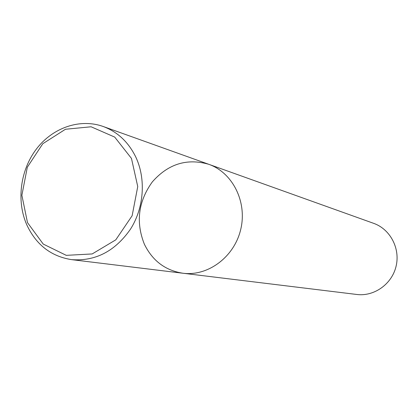 <?xml version="1.0" encoding="UTF-8"?>
<svg xmlns="http://www.w3.org/2000/svg" width="418" height="418" viewBox="0 0 418 418"><rect width="100%" height="100%" fill="white"/><g stroke="black" fill="none" stroke-linecap="round" stroke-linejoin="round"><path stroke-width="0.63" d="M144.388 244.248C152.528 260.827 165.371 270.488 182.912 273.236C208.044 276.517 234.341 256.924 240.731 229.404C247.372 201.946 232.664 172.634 208.728 164.284C186.94 158.035 168.13 163.913 152.298 181.929C138.264 201.476 135.625 222.245 144.388 244.248M208.728 164.284C232.664 172.634 247.372 201.946 240.731 229.404C234.341 256.924 208.044 276.517 182.912 273.236L356.8 294.471C374.173 296.712 391.953 284.078 396.092 266.224C400.407 248.407 390.187 229.137 373.655 223.343L103.141 126.476C117.589 131.869 128.493 142.099 135.85 157.173C146.086 179.019 144.017 207.767 130.552 229.059C115.107 251.234 95.45 261.428 71.582 259.641C50.965 256.37 35.995 244.682 26.663 224.57C16.276 200.682 20.362 169.87 36.617 148.745C52.861 127.626 79.99 118.221 103.141 126.476M131.461 158.412L137.747 186.559L132.135 215.74L115.776 239.854L92.174 253.945L66.258 255.346L43.237 244.075L27.494 222.627L21.877 195.279L27.322 167.226L42.798 143.719L65.469 129.256L91.103 126.785L114.71 137.094L131.461 158.412M182.912 273.236L71.582 259.641"/></g></svg>
